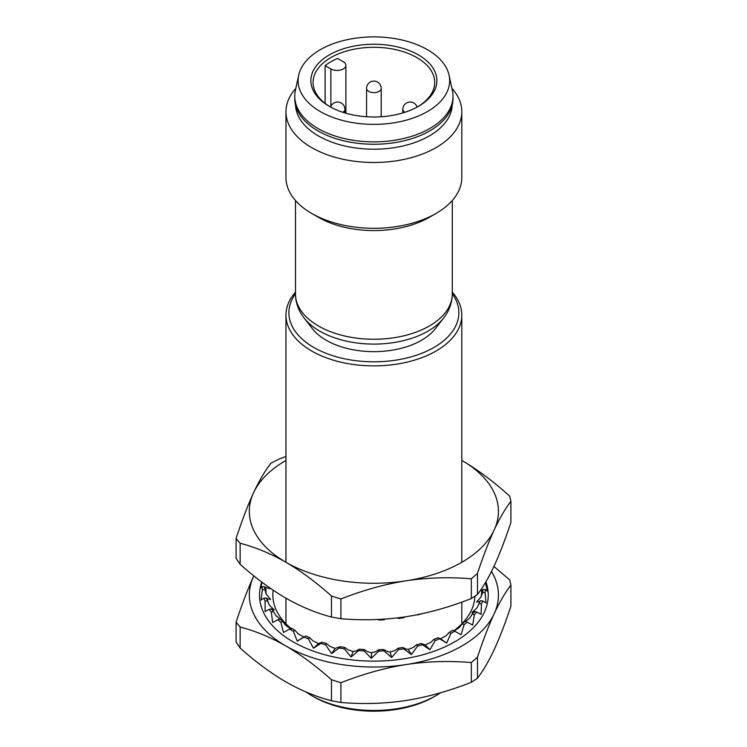 <?xml version="1.0" encoding="UTF-8"?>
<svg xmlns="http://www.w3.org/2000/svg" width="747" height="747" viewBox="0 0 747 747"><rect width="100%" height="100%" fill="white"/><g stroke="black" fill="none" stroke-linecap="round" stroke-linejoin="round"><path stroke-width="1.12" d="M440.627 692.749A87.922 50.759 180 0 1 436.052 695.606A87.922 50.759 180 0 1 398.637 708.417A87.922 50.759 180 0 1 311.704 695.606A87.922 50.759 180 0 1 306.027 691.993M436.052 695.606L433.979 696.802A84.99 49.069 180 0 1 397.806 709.192A84.99 49.069 180 0 1 313.777 696.802L311.704 695.606M452.28 292.152A87.922 50.759 180 0 1 461.805 315.131A87.922 50.759 180 0 1 398.637 363.836A87.922 50.759 180 0 1 285.961 315.131A87.922 50.759 180 0 1 295.485 292.152M452.28 293.786A84.99 49.069 180 0 1 397.806 359.821A84.99 49.069 180 0 1 310.537 345.45A84.99 49.069 180 0 1 295.485 293.786M435.109 89.201A63.009 36.379 180 0 1 418.432 106.345A63.009 36.379 180 0 1 391.615 115.533A63.009 36.379 180 0 1 329.324 106.345A63.009 36.379 180 0 1 356.142 45.716A63.009 36.379 180 0 1 435.109 89.201M330.118 106.793A60.815 35.109 180 0 1 313.068 82.413A60.815 35.109 180 0 1 356.758 48.723A60.815 35.109 180 0 1 434.689 82.413A60.815 35.109 180 0 1 432.971 90.704A60.815 35.109 180 0 1 417.648 106.793M451.935 88.361A87.922 50.759 180 0 1 461.805 111.733L461.805 177.534A87.922 50.759 180 0 1 436.052 213.427L429.32 217.321A78.398 45.259 180 0 1 395.947 228.741A78.398 45.259 0 0 1 318.446 217.321L311.704 213.427A87.922 50.759 180 0 1 285.961 177.534L285.961 111.733A87.922 50.759 180 0 1 295.831 88.361M449.059 75.167L452.393 90.48A79.126 45.688 180 0 1 453.009 96.176L453.009 98.567A79.126 45.688 180 0 1 396.153 142.406A79.126 45.688 180 0 1 294.748 98.567L294.748 96.176A79.126 45.688 180 0 1 295.364 90.48L298.697 75.167A75.774 43.746 180 0 1 352.547 38.648A75.774 43.746 180 0 1 449.059 75.167A75.774 43.746 180 0 1 395.21 122.601A75.774 43.746 180 0 1 298.697 75.167M453.009 96.176A79.126 45.688 180 0 1 396.153 140.016A79.126 45.688 180 0 1 294.748 96.176M452.262 104.832A78.398 45.259 180 0 1 395.947 147.383A78.398 45.259 180 0 1 295.495 104.832M461.805 111.733A87.922 50.759 180 0 1 398.637 160.437A87.922 50.759 180 0 1 285.961 111.733M436.052 213.427A87.922 50.759 180 0 1 398.637 226.248A87.922 50.759 180 0 1 311.704 213.427M304.104 317.989L312.349 328.624A67.407 38.919 0 0 0 392.857 350.082A67.407 38.919 0 0 0 435.417 328.624L443.653 317.989A76.437 44.129 0 0 1 395.396 342.313A76.437 44.129 180 0 1 304.104 317.989C298.483 310.752 295.607 302.759 295.485 293.991L295.485 200.513M330.874 106.457L330.874 68.957A8.796 5.08 0 0 0 340.464 70.059A8.796 5.08 0 0 0 345.889 65.362A8.796 5.08 0 0 0 343.312 61.777L337.551 58.453A60.815 35.109 0 0 0 325.113 65.624L325.113 103.394M330.874 68.957L325.113 65.624M485.447 582.567L487.436 591.241L485.401 589.514A111.62 64.447 180 0 1 485.036 592.614L486.064 602.969L482.749 600.971A111.62 64.447 180 0 1 481.432 603.978L481.096 614.37L476.595 611.961A111.62 64.447 180 0 1 474.373 614.781L472.674 625.071L467.136 622.139A111.62 64.447 180 0 1 464.074 624.697L461.076 634.735L454.69 631.187A111.62 64.447 180 0 1 450.889 633.381L446.678 643.055L439.638 638.806A111.62 64.447 180 0 1 435.221 640.571L429.936 649.75L422.475 644.745A111.62 64.447 180 0 1 417.582 646.034L411.392 654.605L403.753 648.826A111.62 64.447 180 0 1 398.543 649.582L391.652 657.481L384.07 650.908A111.62 64.447 180 0 1 378.701 651.113L371.334 658.275L364.05 650.926A111.62 64.447 180 0 1 358.719 650.572L351.099 656.958L344.358 648.882A111.62 64.447 180 0 1 339.213 647.985L331.593 653.578L325.608 644.838A111.62 64.447 180 0 1 320.827 643.428L313.451 648.237L308.418 638.928L309.725 637.723A109.165 63.028 0 0 1 305.803 635.996L303.74 637.014L298.165 633.876L294.99 630.291L293.328 631.336A111.62 64.447 180 0 1 289.696 629.049L283.505 632.438L280.825 622.316A111.62 64.447 180 0 1 277.959 619.693L272.674 622.484L271.31 612.157A111.62 64.447 180 0 1 269.312 609.272L265.092 611.569L265.092 601.176A111.62 64.447 180 0 1 264.018 598.132L261.011 600.056L262.374 589.728A111.62 64.447 180 0 1 262.253 586.619L260.554 588.3L262.085 582.305M308.418 638.928A111.62 64.447 180 0 1 304.141 637.051L297.25 641.113L293.328 631.336M485.914 581.792L486.176 582.595A114.375 66.035 180 0 1 427.508 653.429A114.375 66.035 180 0 1 293.011 641.794A114.375 66.035 180 0 1 261.581 582.595L261.758 582.062M340.903 702.479L340.903 682.73L331.472 679.742C315.878 665.848 300.658 654.577 285.802 645.95A124.553 71.908 0 0 1 253.569 576.488A124.553 71.908 0 0 1 253.849 575.9L253.569 576.488C247.892 588.785 242.065 604.034 236.089 622.214L240.132 627.013L240.132 648.06C255.735 661.954 270.956 673.224 285.802 681.843C300.658 690.368 315.878 696.68 331.472 700.789L340.903 702.479C363.191 704.346 384.929 703.674 406.116 700.462C427.303 697.119 449.04 691.059 471.329 682.3L477.473 678.201L477.473 657.155C483.178 639.974 488.753 625.491 494.187 613.717C499.631 602.054 505.205 592.52 510.911 585.125L510.911 606.172C505.205 623.353 499.631 637.835 494.187 649.61C488.753 661.272 483.178 670.806 477.473 678.201M240.132 648.06L236.089 641.962L236.089 622.214M493.916 566.45L509.697 579.887L510.911 585.125M331.472 679.742L331.472 700.789M340.903 682.73C363.191 673.962 384.929 667.911 406.116 664.569C427.303 661.356 449.04 660.684 471.329 662.552L477.473 657.155M471.329 682.3L471.329 662.552M491.498 571.446A124.553 71.908 0 0 1 494.187 613.717A124.553 71.908 0 0 1 406.116 664.569A124.553 71.908 0 0 1 285.802 645.95C270.956 637.434 255.735 631.122 240.132 627.013M485.036 592.614L482.609 592.39A109.165 63.028 0 0 0 482.936 589.551L485.401 589.514M481.432 603.978L479.107 603.501A109.165 63.028 0 0 0 479.369 602.95A109.165 63.028 0 0 0 480.312 600.747L482.749 600.971M474.373 614.781L472.225 614.081A109.165 63.028 0 0 0 474.27 611.494L476.595 611.961M464.074 624.697L462.188 623.782A109.165 63.028 0 0 0 464.998 621.439L467.136 622.139M450.889 633.381L449.311 632.289A109.165 63.028 0 0 0 452.794 630.281L454.69 631.187M435.221 640.571L434.007 639.339A109.165 63.028 0 0 0 438.059 637.714L439.638 638.806M417.582 646.034L416.77 644.689A109.165 63.028 0 0 0 421.261 643.512L422.475 644.745M398.543 649.582L398.151 648.181A109.165 63.028 0 0 0 402.941 647.481L403.753 648.826M378.701 651.113L378.757 649.694A109.165 63.028 0 0 0 383.678 649.498L384.07 650.908M262.253 586.619L264.709 586.722A109.165 63.028 0 0 0 264.821 589.57L262.374 589.728M358.719 650.572L359.204 649.18A109.165 63.028 0 0 0 364.106 649.498L364.05 650.926M264.018 598.132L266.464 597.973A109.165 63.028 0 0 0 267.454 600.765L265.092 601.176M339.213 647.985L340.128 646.669A109.165 63.028 0 0 0 344.853 647.49L344.358 648.882M269.312 609.272L271.665 608.861A109.165 63.028 0 0 0 273.505 611.513L271.31 612.157M320.827 643.428L322.134 642.224A109.165 63.028 0 0 0 326.532 643.522L325.608 644.838M277.959 619.693L280.153 619.048A109.165 63.028 0 0 0 282.777 621.457L280.825 622.316M305.803 635.996L304.141 637.051M289.696 629.049L291.657 628.19A109.165 63.028 0 0 0 294.99 630.291M482.936 589.551L481.815 590.363A107.951 62.328 180 0 1 481.049 596.937L476.567 602.101L479.807 601.475A107.951 62.328 180 0 1 478.631 604.519M480.153 590.784L481.815 590.363M482.609 592.39L481.049 596.937M480.312 600.747L479.807 601.475M479.107 603.501L477.016 607.862L472.011 612.54L474.382 612.204M472.225 614.081L469.667 618.199L465.334 621.551M462.188 623.782L459.237 627.611L453.69 631.178M449.311 632.289L446.071 635.8L440.506 638.788L438.059 637.714M446.678 643.055L440.506 638.788M434.007 639.339L430.58 642.495L425.192 644.913L421.261 643.512M429.936 649.75L425.192 644.913M416.77 644.689L413.268 647.49L408.217 649.367L405.752 649.003L402.941 647.481M411.392 654.605L408.217 649.367M398.151 648.181L394.687 650.618L390.139 652L386.825 651.337L383.678 649.498M391.652 657.481L390.139 652M378.757 649.694L375.442 651.776L371.548 652.719L367.477 651.673L364.106 649.498M371.334 658.275L371.548 652.719M359.204 649.18L356.142 650.936L353.023 651.515L348.345 650.011L344.853 647.49M351.099 656.958L353.023 651.515M340.128 646.669L335.17 648.424L330.025 646.407L326.532 643.522M331.593 653.578L335.17 648.424M322.134 642.224L318.567 643.531L313.114 640.973L309.725 637.723M313.451 648.237L318.567 643.531M297.25 641.113L303.74 637.014M282.777 621.457L285.643 625.36L291.162 629.077M281.105 619.954L280.461 619.338M273.505 611.513L275.951 615.687L280.116 619.058M271.703 609.571L274.308 609.972L269.415 605.173A107.951 62.328 180 0 1 267.127 598.721L270.563 599.43L266.24 594.154A107.951 62.328 180 0 1 265.979 587.562L270.143 588.673L269.508 587.693M267.454 600.765L269.415 605.173M266.464 597.973L267.127 598.721M264.821 589.57L266.24 594.154M264.709 586.722L265.979 587.562M300.677 635.305A101.041 58.331 180 0 1 297.82 633.503M291.013 628.479A101.041 58.331 180 0 1 273.197 590.214M474.896 596.209A101.041 58.331 180 0 1 453.821 630.776M364.191 619.73L364.05 619.814A111.62 64.447 180 0 1 362.183 619.711M377.879 619.478L378.701 620.001A111.62 64.447 180 0 0 384.07 619.795L385.125 619.067M397.516 617.89L398.543 618.469A111.62 64.447 180 0 0 403.753 617.713L404.771 616.91M417.237 614.734L417.582 614.921A111.62 64.447 180 0 0 422.475 613.642L422.475 613.632M236.089 538.466L236.089 558.214L240.132 564.302L240.132 543.256L236.089 538.466C242.065 520.276 247.892 505.037 253.569 492.74A124.553 71.908 0 0 0 285.802 562.202C270.956 553.686 255.735 547.364 240.132 543.256M285.961 456.492L279.257 458.966L271.04 463.159C265.073 470.713 259.246 480.573 253.569 492.74A124.553 71.908 0 0 1 285.961 460.413M240.132 564.302C255.735 578.206 270.956 589.467 285.802 598.095C300.658 606.611 315.878 612.932 331.472 617.041L340.903 618.721L340.903 598.973C363.191 590.214 384.929 584.154 406.116 580.811A124.553 71.908 0 0 0 494.187 529.959A124.553 71.908 0 0 0 461.954 460.497L461.805 460.413A124.553 71.908 0 0 1 461.954 460.497C477.454 469.518 493.365 481.395 509.697 496.139L510.911 501.368L510.911 522.414C505.205 539.605 499.631 554.087 494.187 565.862C488.753 577.515 483.178 587.049 477.473 594.453L477.473 573.407C483.178 556.216 488.753 541.734 494.187 529.959C499.631 518.297 505.205 508.772 510.911 501.368M340.903 598.973L331.472 595.994C315.878 582.09 300.658 570.829 285.802 562.202A124.553 71.908 0 0 0 406.116 580.811C427.303 577.599 449.04 576.927 471.329 578.794L477.473 573.407M331.472 617.041L331.472 595.994M471.329 578.794L471.329 598.543L477.473 594.453M340.903 618.721C363.191 620.589 384.929 619.917 406.116 616.705C427.303 613.362 449.04 607.311 471.329 598.543M452.28 200.513L452.28 293.991A78.398 45.259 180 0 1 395.947 337.42A78.398 45.259 180 0 1 295.485 293.991M344.937 112.937L344.937 109.333A7.33 4.23 180 0 1 344.694 110.435A7.33 4.23 180 0 1 342.864 112.283M381.203 116.756L381.203 88.398A7.33 4.23 180 0 1 376.684 92.311A7.33 4.23 180 0 1 368.701 91.386A7.33 4.23 180 0 1 366.553 88.398L366.553 116.756M404.893 112.283A7.33 4.23 180 0 1 402.82 109.333L402.82 112.937M285.961 623.848L285.961 598.179M285.961 562.286L285.961 315.131M461.805 623.848L461.805 602.11M461.805 562.286L461.805 315.131M452.28 293.991C452.15 302.759 449.283 310.752 443.653 317.989M417.115 107.082A7.33 7.33 0 0 0 402.82 109.333M381.203 88.398A7.33 7.33 0 0 0 367.235 85.317A7.33 7.33 0 0 0 366.553 88.398M344.937 109.333A7.33 7.33 0 0 0 330.641 107.082M345.889 65.362L345.889 113.217"/></g></svg>
